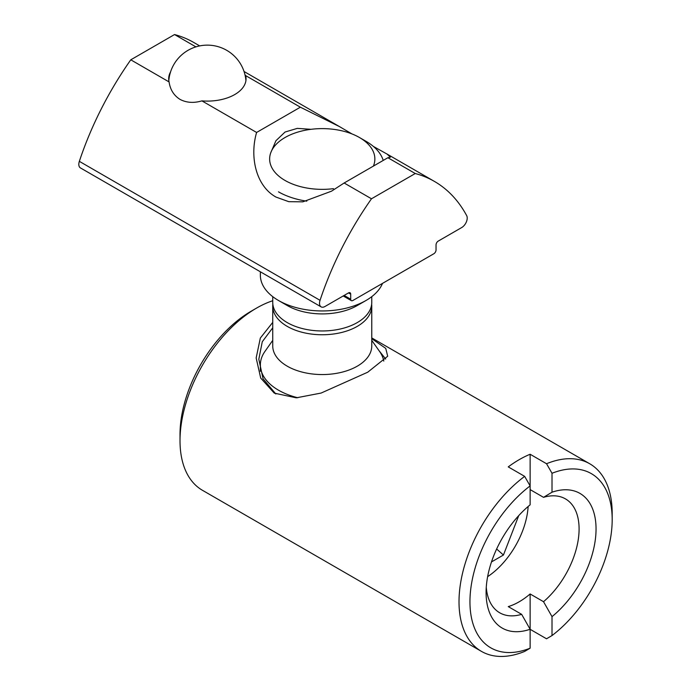 <?xml version="1.0" encoding="UTF-8"?>
<svg xmlns="http://www.w3.org/2000/svg" width="691" height="691" viewBox="0 0 691 691"><rect width="100%" height="100%" fill="white"/><g stroke="black" fill="none" stroke-linecap="round" stroke-linejoin="round"><path stroke-width="1.04" d="M371.767 340.369L379.575 351.443A61.888 35.733 180 0 1 383.79 361.099M297.821 397.748A61.888 35.733 180 0 1 278.49 390.182A61.888 35.733 180 0 1 260.36 364.917A61.888 35.733 180 0 1 264.929 351.443L272.738 340.369M371.654 304.273A49.51 28.59 180 0 1 371.767 306.173L371.767 345.966A49.51 28.59 180 0 1 341.199 372.38A49.51 28.59 180 0 1 287.24 366.178A49.51 28.59 180 0 1 272.738 345.966L272.738 306.173A49.51 28.59 180 0 1 272.85 304.273M371.767 306.173A49.51 28.59 180 0 1 341.199 332.578A49.51 28.59 180 0 1 287.24 326.385A49.51 28.59 180 0 1 272.738 306.173M371.767 296.655L371.767 302.382A49.51 28.59 180 0 1 341.199 328.786A49.51 28.59 180 0 1 287.24 322.593A49.51 28.59 180 0 1 272.738 302.382L272.738 296.655M382.503 283.388A61.888 35.733 180 0 1 366.014 300.481L357.264 305.534A49.51 28.59 180 0 1 287.24 305.534L278.49 300.481A61.888 35.733 180 0 1 260.36 275.217L260.36 271.788M366.014 300.481A61.888 35.733 180 0 1 278.49 300.481L287.24 305.534M333.477 188.66A52.611 30.369 180 0 1 285.055 180.463A52.611 30.369 180 0 1 285.055 137.509A52.611 30.369 180 0 1 359.45 137.509L366.014 141.301A61.888 35.733 180 0 1 383.22 160.424M306.787 201.167A61.888 35.733 180 0 1 278.49 191.839M366.014 141.301L359.45 137.509A52.611 30.369 180 0 1 373.65 165.469M371.767 338.668L385.751 348.394L387.686 356.245L367.716 372.216L321.108 393.058L296.309 397.826L274.267 393.136L260.697 378.055L256.162 357.964L260.334 338.046L272.738 322.395M530.127 648.193A100.575 58.07 -60 0 1 469.949 601.792A100.575 58.07 -60 0 1 530.127 485.911L530.127 504.836A77.755 44.889 120 0 0 486.093 592.481A77.755 44.889 120 0 0 530.127 629.268L530.127 648.193L524.659 651.423A108.306 62.536 -60 0 1 481.446 651.38A108.306 62.536 -60 0 1 459.014 601.792A108.306 62.536 -60 0 1 524.659 476.367L508.248 466.891A108.306 62.536 -60 0 1 530.127 454.255L546.538 463.73A108.306 62.536 -60 0 1 589.751 463.773A108.306 62.536 -60 0 1 612.183 513.361L612.183 519.675A100.575 58.07 -60 0 1 552.014 635.556L546.538 638.786L530.127 629.311M272.738 300.74A108.306 62.536 120 0 0 256.603 308.065A108.306 62.536 120 0 0 180.014 440.72A108.306 62.536 120 0 0 202.454 490.299L481.446 651.38M256.603 308.065L251.135 311.226A100.575 58.07 120 0 0 180.014 434.397L180.014 440.72M275.839 393.982L263.064 378.798L258.814 359.234L262.269 341.751L272.738 327.81M552.014 635.556L552.014 616.631A77.755 44.889 120 0 0 596.048 528.995A77.755 44.889 120 0 0 552.014 492.208L543.532 497.339A65.757 37.97 -60 0 1 565.471 498.893A65.757 37.97 -60 0 1 579.093 528.995A65.757 37.97 -60 0 1 543.532 601.706L530.127 593.966A65.757 37.97 -60 0 1 508.248 606.603L521.653 614.342A65.757 37.97 -60 0 1 499.714 612.787A65.757 37.97 -60 0 1 486.265 587.272M378.884 350.467L385.682 359.044M546.538 463.73L552.014 473.275A100.575 58.07 -60 0 1 612.183 519.675M524.659 476.367L530.127 485.911L530.127 454.255M521.653 614.342L530.127 629.268L530.127 593.966M552.014 492.208L552.014 473.275M543.532 497.339L530.127 489.599M543.532 601.706L552.014 616.631M373.373 146.423L387.115 154.102L390.355 157.203L387.893 157.729L344.135 182.994L331.507 191.182L302.822 201.841L288.778 201.677L275.985 197.073C255.86 185.896 249.529 156.727 256.603 132.456L201.902 100.877C193.765 103.27 186.475 102.778 180.014 99.383C173.856 95.496 170.202 89.683 169.079 81.927A38.679 22.337 180 0 1 168.69 78.765A38.679 22.337 180 0 1 170.582 71.864M169.079 81.927L130.78 59.815A232.09 134.002 120 0 0 79.344 161.349L320.045 300.317A7.739 4.466 120 0 0 319.518 303.323A7.739 4.466 120 0 0 321.116 306.864A7.739 4.466 120 0 0 324.986 306.484L348.506 292.906A3.092 1.788 -60 0 1 350.052 292.751A3.092 1.788 -60 0 1 350.7 294.167L350.7 299.22L344.135 295.428M79.344 161.349A7.739 4.466 120 0 0 78.817 164.363A7.739 4.466 120 0 0 80.415 167.904L321.116 306.864M311.028 129.312L297.285 128.379L285.055 132.033L275.934 140.722L270.855 152.512M320.045 300.317A232.09 134.002 -60 0 1 371.482 198.783L344.135 182.994M244.985 74.783L245.668 75.613A38.679 22.337 180 0 1 246.056 78.765A38.679 22.337 180 0 1 201.902 100.877M245.668 75.613L300.369 107.191L256.603 132.456M300.369 107.191L339.506 126.617L351.978 133.933M387.893 157.729L415.248 173.519L371.482 198.783M350.7 299.22A3.092 1.788 -60 0 0 351.339 300.637A3.092 1.788 -60 0 0 352.885 300.481L433.844 253.744A3.092 1.788 -60 0 0 436.038 249.952L436.038 244.899A3.092 1.788 -60 0 1 438.224 241.107L461.743 227.529A7.739 4.466 -60 0 0 466.693 215.652A232.09 134.002 120 0 0 434.423 181.413A232.09 134.002 120 0 0 415.248 173.519M199.708 45.908L193.722 42.453A232.09 134.002 120 0 0 174.547 34.55L130.78 59.815M174.547 34.55L195.899 46.876M528.14 506.494A61.888 35.733 -60 0 1 487.63 576.657M491.491 561.93L503.437 555.028L518.725 515.633M503.437 555.028L496.639 549M350.7 294.167L348.506 292.906M245.918 80.614A38.679 38.679 0 0 0 188.03 50.322A38.679 38.679 0 0 0 168.82 80.614M260.36 364.917L260.36 371.292M589.751 463.773L371.767 337.925M434.423 181.413L387.115 154.102M339.506 126.617L244.035 71.493M351.339 300.637L343.228 295.955"/></g></svg>
